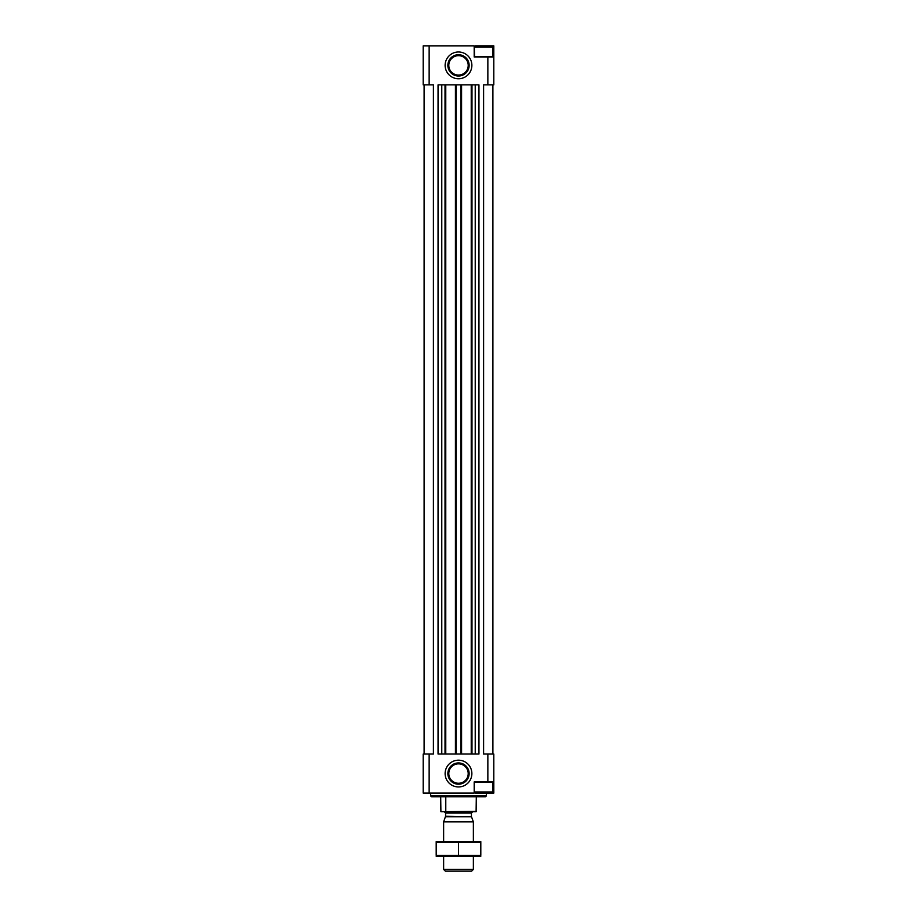 <?xml version="1.0" encoding="UTF-8"?>
<svg xmlns="http://www.w3.org/2000/svg" width="917" height="917" viewBox="0 0 917 917"><rect width="100%" height="100%" fill="white"/><g stroke="black" fill="none" stroke-linecap="round" stroke-linejoin="round"><path stroke-width="1.38" d="M474.582 57.003L474.295 46.962L475.419 45.85L493.816 45.85L493.816 84.88L483.591 84.88L483.591 754.049L487.855 754.049L487.855 781.926L474.192 781.926L474.192 793.079L423.184 793.079L423.184 754.049L429.145 754.049L429.145 793.079M429.145 45.85L423.184 45.85L423.184 84.88L429.145 84.88L429.145 45.85L474.192 45.85L474.192 57.003L487.855 57.003L487.855 84.88M458.5 78.747A13.388 13.388 0 0 0 470.089 58.677A13.388 13.388 0 0 0 446.911 58.677A13.388 13.388 0 0 0 458.5 78.747M458.5 760.182A13.388 13.388 0 0 1 470.089 780.252A13.388 13.388 0 0 1 446.911 780.252A13.388 13.388 0 0 1 458.5 760.182M475.224 754.049L475.224 84.88L478.949 84.88L478.949 754.049L438.051 754.049L438.051 84.88L441.776 84.88L441.776 754.049M433.409 84.88L433.409 754.049L433.409 84.88L429.145 84.88M433.409 754.049L429.145 754.049M487.855 754.049L493.816 754.049L493.816 781.926L487.855 781.926M493.816 781.926L493.816 793.079L491.776 793.079L492.887 791.967L492.887 782.212L474.295 782.212L474.295 791.967L492.887 791.967M424.113 84.88L424.113 754.049M492.887 84.88L492.887 754.049M475.224 84.88L471.235 84.88L471.235 754.049M471.235 84.88L461.572 84.88L461.572 754.049M461.572 84.88L455.428 84.88L455.428 754.049M455.428 84.88L445.765 84.88L445.765 754.049M445.765 84.88L441.776 84.88M493.816 57.003L487.855 57.003M486.377 795.864L430.623 795.864L431.552 796.804L485.448 796.804L486.377 795.864L486.377 793.079M430.623 795.864L430.623 793.079M458.5 762.933A10.637 10.637 0 0 1 467.716 778.877A10.637 10.637 0 0 1 449.284 778.877A10.637 10.637 0 0 1 458.5 762.933M458.5 76.008A10.637 10.637 0 0 0 467.716 60.052A10.637 10.637 0 0 0 449.284 60.052A10.637 10.637 0 0 0 458.5 76.008M474.295 791.967L475.419 793.079L491.776 793.079M474.295 56.728L492.887 56.728L492.887 46.962L474.295 46.962M440.699 796.804L440.894 811.671L476.106 811.671L476.301 796.804M445.582 811.671L476.301 811.293M445.777 811.293L445.777 796.804M473.367 869.442L443.633 869.442L445.341 871.15L471.659 871.15L473.367 869.442L473.367 856.283M443.633 841.405L443.633 821.861L473.367 821.861L473.367 841.405M443.633 869.442L443.633 856.283M444.183 811.671L445.582 813.058L445.582 816.256L443.633 821.861M480.806 841.439L436.194 841.439M480.806 842.356L480.806 855.332L436.194 855.332L436.194 842.356L480.806 842.356M458.5 842.356L458.5 855.332M480.806 856.26L436.194 856.26M471.98 84.88L471.98 754.049M460.827 84.88L460.827 754.049M456.173 84.88L456.173 754.049M445.02 84.88L445.02 754.049M458.5 763.861A9.709 9.709 0 0 1 466.902 778.418A9.709 9.709 0 0 1 450.098 778.418A9.709 9.709 0 0 1 458.5 763.861M458.5 75.079A9.709 9.709 0 0 0 466.902 60.511A9.709 9.709 0 0 0 450.098 60.511A9.709 9.709 0 0 0 458.5 75.079M445.502 816.738L471.498 816.738L473.367 821.861M445.582 816.256L471.498 816.738M445.582 813.058L471.418 813.058L472.817 811.671M491.776 45.85L492.887 46.962M471.418 816.256L471.418 813.058"/></g></svg>
